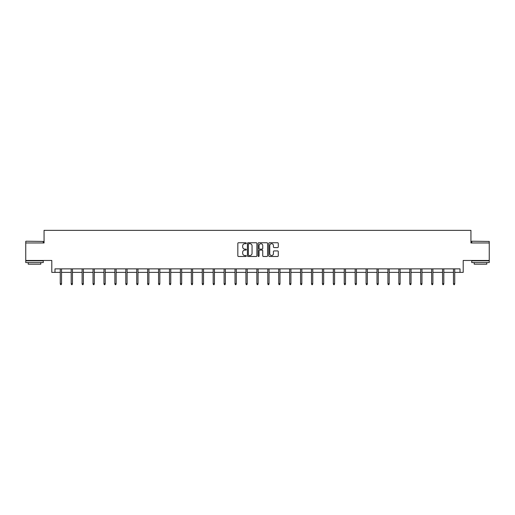 <?xml version="1.0" encoding="UTF-8"?>
<svg xmlns="http://www.w3.org/2000/svg" width="515" height="515" viewBox="0 0 515 515"><rect width="100%" height="100%" fill="white"/><g stroke="black" fill="none" stroke-linecap="round" stroke-linejoin="round"><path stroke-width="0.77" d="M246.299 243.228A0.483 0.483 0 0 0 245.816 242.745L238.516 242.745A0.689 0.689 0 0 0 237.827 243.434L237.827 255.801A0.689 0.689 0 0 0 238.516 256.489L245.816 256.489A0.483 0.483 0 0 0 246.299 256.007A0.483 0.483 0 0 0 245.816 255.524L244.87 255.524A2.202 2.202 0 0 1 242.674 253.329L242.674 252.299A2.202 2.202 0 0 1 244.87 250.097L245.816 250.097A0.483 0.483 0 0 0 246.299 249.614A0.483 0.483 0 0 0 245.816 249.138L244.87 249.138A2.202 2.202 0 0 1 242.674 246.936L242.674 245.906A2.202 2.202 0 0 1 244.87 243.704L245.816 243.704A0.483 0.483 0 0 0 246.299 243.228M54.983 272.371L54.983 268.869L460.017 268.869L460.017 272.371L463.204 272.371L463.204 260.468L489.25 260.468L489.25 242.964L470.942 242.964L470.942 230.359L44.058 230.359L44.058 242.964L25.75 242.964L25.75 260.468L51.796 260.468L51.796 272.371L60.268 272.371M277.585 247.586A0.689 0.689 0 0 0 278.274 246.904L278.274 243.434A0.689 0.689 0 0 0 277.585 242.745L269.474 242.745A0.689 0.689 0 0 0 268.785 243.434L268.785 255.801A0.689 0.689 0 0 0 269.474 256.489L277.585 256.489A0.689 0.689 0 0 0 278.274 255.801L278.274 251.61A0.689 0.689 0 0 0 277.585 250.921L274.115 250.921A0.689 0.689 0 0 0 273.426 251.61L273.426 253.689A1.841 1.841 0 0 1 271.592 255.524A1.841 1.841 0 0 1 269.751 253.689L269.751 245.546A1.841 1.841 0 0 1 271.592 243.704A1.841 1.841 0 0 1 273.426 245.546L273.426 246.904A0.689 0.689 0 0 0 274.115 247.586L277.585 247.586M256.901 243.434A0.689 0.689 0 0 0 256.213 242.745L248.101 242.745A0.689 0.689 0 0 0 247.412 243.434L247.412 255.801A0.689 0.689 0 0 0 248.101 256.489L256.213 256.489A0.689 0.689 0 0 0 256.901 255.801L256.901 243.434M258.788 242.745L266.899 242.745A0.689 0.689 0 0 1 267.588 243.434L267.588 255.801A0.689 0.689 0 0 1 266.899 256.489L263.429 256.489A0.689 0.689 0 0 1 262.74 255.801L262.74 250.786A0.689 0.689 0 0 0 262.051 250.097L259.753 250.097A0.689 0.689 0 0 0 259.064 250.786L259.064 256.007A0.483 0.483 0 0 1 258.582 256.489A0.483 0.483 0 0 1 258.099 256.007L258.099 243.434A0.689 0.689 0 0 1 258.788 242.745M61.53 272.371L71.192 272.371M72.448 272.371L82.11 272.371M83.372 272.371L93.035 272.371M94.296 272.371L103.959 272.371M105.215 272.371L114.877 272.371M116.139 272.371L125.802 272.371M127.063 272.371L136.726 272.371M137.981 272.371L147.644 272.371M148.906 272.371L158.569 272.371M159.83 272.371L169.493 272.371M170.748 272.371L180.411 272.371M181.673 272.371L191.335 272.371M192.597 272.371L202.26 272.371M203.522 272.371L213.178 272.371M214.44 272.371L224.102 272.371M225.364 272.371L235.027 272.371M236.288 272.371L245.945 272.371M247.206 272.371L256.869 272.371M258.131 272.371L267.794 272.371M269.055 272.371L278.712 272.371M279.973 272.371L289.636 272.371M290.898 272.371L300.56 272.371M301.822 272.371L311.478 272.371M312.74 272.371L322.403 272.371M323.665 272.371L333.327 272.371M334.589 272.371L344.252 272.371M345.507 272.371L355.17 272.371M356.431 272.371L366.094 272.371M367.356 272.371L377.019 272.371M378.274 272.371L387.937 272.371M389.198 272.371L398.861 272.371M400.123 272.371L409.786 272.371M411.041 272.371L420.704 272.371M421.965 272.371L431.628 272.371M432.89 272.371L442.552 272.371M443.808 272.371L453.47 272.371M454.732 272.371L460.017 272.371M248.861 243.704A0.483 0.483 0 0 0 248.378 244.187L248.378 255.047A0.483 0.483 0 0 0 248.861 255.524L249.852 255.524A2.202 2.202 0 0 0 252.054 253.329L252.054 245.906A2.202 2.202 0 0 0 249.852 243.704L248.861 243.704M262.74 245.578A1.841 1.841 0 0 0 260.899 243.743A1.841 1.841 0 0 0 259.064 245.578L259.064 248.449A0.689 0.689 0 0 0 259.753 249.138L262.051 249.138A0.689 0.689 0 0 0 262.74 248.449L262.74 245.578M60.268 283.726L60.545 284.641L61.246 284.641L61.53 283.726L60.268 283.726L60.268 268.869M61.53 283.726L61.53 268.869M25.962 241.213L43.254 241.426L25.962 241.213M34.505 262.566L25.75 262.566L25.75 260.822L43.254 260.822L43.254 262.566L34.505 262.566M40.801 262.566L40.801 264.182L28.203 264.182L28.203 262.566M471.959 241.213L489.25 241.426L471.959 241.213M480.495 262.566L471.746 262.566L471.746 260.822L489.25 260.822L489.25 262.566L480.495 262.566M486.797 262.566L486.797 264.182L474.199 264.182L474.199 262.566M71.192 283.726L71.469 284.641L72.171 284.641L72.448 283.726L71.192 283.726L71.192 268.869M72.448 283.726L72.448 268.869M82.11 283.726L82.394 284.641L83.095 284.641L83.372 283.726L82.11 283.726L82.11 268.869M83.372 283.726L83.372 268.869M93.035 283.726L93.312 284.641L94.013 284.641L94.296 283.726L93.035 283.726L93.035 268.869M94.296 283.726L94.296 268.869M103.959 283.726L104.236 284.641L104.938 284.641L105.215 283.726L103.959 283.726L103.959 268.869M105.215 283.726L105.215 268.869M114.877 283.726L115.16 284.641L115.862 284.641L116.139 283.726L114.877 283.726L114.877 268.869M116.139 283.726L116.139 268.869M125.802 283.726L126.078 284.641L126.78 284.641L127.063 283.726L125.802 283.726L125.802 268.869M127.063 283.726L127.063 268.869M136.726 283.726L137.003 284.641L137.705 284.641L137.981 283.726L136.726 283.726L136.726 268.869M137.981 283.726L137.981 268.869M147.644 283.726L147.927 284.641L148.629 284.641L148.906 283.726L147.644 283.726L147.644 268.869M148.906 283.726L148.906 268.869M158.569 283.726L158.852 284.641L159.547 284.641L159.83 283.726L158.569 283.726L158.569 268.869M159.83 283.726L159.83 268.869M169.493 283.726L169.77 284.641L170.471 284.641L170.748 283.726L169.493 283.726L169.493 268.869M170.748 283.726L170.748 268.869M180.411 283.726L180.694 284.641L181.396 284.641L181.673 283.726L180.411 283.726L180.411 268.869M181.673 283.726L181.673 268.869M191.335 283.726L191.619 284.641L192.314 284.641L192.597 283.726L191.335 283.726L191.335 268.869M192.597 283.726L192.597 268.869M202.26 283.726L202.537 284.641L203.238 284.641L203.522 283.726L202.26 283.726L202.26 268.869M203.522 283.726L203.522 268.869M213.178 283.726L213.461 284.641L214.163 284.641L214.44 283.726L213.178 283.726L213.178 268.869M214.44 283.726L214.44 268.869M224.102 283.726L224.386 284.641L225.081 284.641L225.364 283.726L224.102 283.726L224.102 268.869M225.364 283.726L225.364 268.869M235.027 283.726L235.304 284.641L236.005 284.641L236.288 283.726L235.027 283.726L235.027 268.869M236.288 283.726L236.288 268.869M245.945 283.726L246.228 284.641L246.93 284.641L247.206 283.726L245.945 283.726L245.945 268.869M247.206 283.726L247.206 268.869M256.869 283.726L257.152 284.641L257.848 284.641L258.131 283.726L256.869 283.726L256.869 268.869M258.131 283.726L258.131 268.869M267.794 283.726L268.07 284.641L268.772 284.641L269.055 283.726L267.794 283.726L267.794 268.869M269.055 283.726L269.055 268.869M278.712 283.726L278.995 284.641L279.697 284.641L279.973 283.726L278.712 283.726L278.712 268.869M279.973 283.726L279.973 268.869M289.636 283.726L289.919 284.641L290.615 284.641L290.898 283.726L289.636 283.726L289.636 268.869M290.898 283.726L290.898 268.869M300.56 283.726L300.837 284.641L301.539 284.641L301.822 283.726L300.56 283.726L300.56 268.869M301.822 283.726L301.822 268.869M311.478 283.726L311.762 284.641L312.463 284.641L312.74 283.726L311.478 283.726L311.478 268.869M312.74 283.726L312.74 268.869M322.403 283.726L322.686 284.641L323.381 284.641L323.665 283.726L322.403 283.726L322.403 268.869M323.665 283.726L323.665 268.869M333.327 283.726L333.604 284.641L334.306 284.641L334.589 283.726L333.327 283.726L333.327 268.869M334.589 283.726L334.589 268.869M344.252 283.726L344.529 284.641L345.23 284.641L345.507 283.726L344.252 283.726L344.252 268.869M345.507 283.726L345.507 268.869M355.17 283.726L355.453 284.641L356.148 284.641L356.431 283.726L355.17 283.726L355.17 268.869M356.431 283.726L356.431 268.869M366.094 283.726L366.371 284.641L367.073 284.641L367.356 283.726L366.094 283.726L366.094 268.869M367.356 283.726L367.356 268.869M377.019 283.726L377.295 284.641L377.997 284.641L378.274 283.726L377.019 283.726L377.019 268.869M378.274 283.726L378.274 268.869M387.937 283.726L388.22 284.641L388.922 284.641L389.198 283.726L387.937 283.726L387.937 268.869M389.198 283.726L389.198 268.869M398.861 283.726L399.138 284.641L399.84 284.641L400.123 283.726L398.861 283.726L398.861 268.869M400.123 283.726L400.123 268.869M409.786 283.726L410.062 284.641L410.764 284.641L411.041 283.726L409.786 283.726L409.786 268.869M411.041 283.726L411.041 268.869M420.704 283.726L420.987 284.641L421.688 284.641L421.965 283.726L420.704 283.726L420.704 268.869M421.965 283.726L421.965 268.869M431.628 283.726L431.905 284.641L432.606 284.641L432.89 283.726L431.628 283.726L431.628 268.869M432.89 283.726L432.89 268.869M442.552 283.726L442.829 284.641L443.531 284.641L443.808 283.726L442.552 283.726L442.552 268.869M443.808 283.726L443.808 268.869M453.47 283.726L453.754 284.641L454.455 284.641L454.732 283.726L453.47 283.726L453.47 268.869M454.732 283.726L454.732 268.869M25.75 242.964L25.75 241.426M29.741 260.822L29.741 260.468M39.262 260.822L39.262 260.468M43.254 242.964L43.254 241.426M471.746 242.964L471.746 241.426M475.738 260.822L475.738 260.468M485.259 260.822L485.259 260.468M489.25 242.964L489.25 241.426"/></g></svg>
